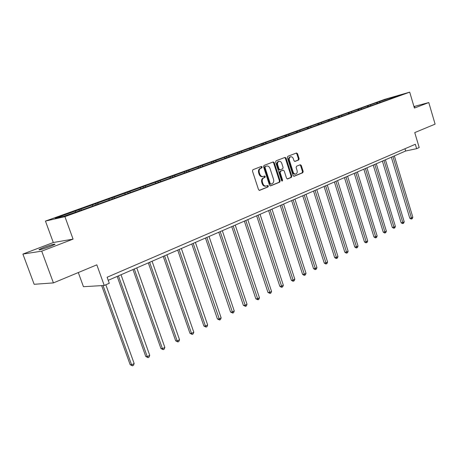 <?xml version="1.0" encoding="UTF-8"?>
<svg xmlns="http://www.w3.org/2000/svg" width="458" height="458" viewBox="0 0 458 458"><rect width="100%" height="100%" fill="white"/><g stroke="black" fill="none" stroke-linecap="round" stroke-linejoin="round"><path stroke-width="0.69" d="M262.165 166.958L261.421 166.437L252.913 169.7L252.45 171.046L258.53 189.646L259.572 190.379L268.039 186.927L268.354 185.988L267.632 185.479L266.224 186.028C264.735 186.246 263.631 185.461 262.915 183.681L262.411 182.141C261.919 180.091 262.4 178.66 263.865 177.853L264.947 177.423L265.262 176.49L264.529 175.975L263.161 176.496C261.65 176.725 260.528 175.935 259.8 174.126L259.297 172.586C258.799 170.525 259.291 169.099 260.762 168.309L261.844 167.891L262.165 166.958M262.989 176.536L262.491 176.645C260.98 176.874 259.858 176.084 259.131 174.28L258.627 172.735C258.135 170.679 258.621 169.26 260.092 168.47L261.175 168.052L261.495 167.118L261.003 166.597M259.245 190.379L267.363 187.064L267.678 186.125L267.243 185.633M266.018 186.068L265.554 186.166C264.06 186.383 262.955 185.599 262.239 183.818L261.741 182.284C261.243 180.234 261.73 178.803 263.195 178.002L264.272 177.572L264.592 176.639L264.129 176.13M43.739 247.475L39.033 249.547C38.821 250.257 42.611 249.204 50.409 246.387L55.017 244.349C55.195 243.656 51.433 244.698 43.739 247.475M53.42 282.901L34.155 284.298L22.9 254.076L41.712 251.161L53.42 282.901L96.827 264.844L104.252 285.471L109.279 283.273L107.12 277.245L415.337 144.264L416.643 148.667L419.19 147.55L414.753 132.597L435.1 124.135L428.78 102.552L413.963 106.525M414.158 107.189L414.828 106.857L414.072 106.897M298.708 159.962L299.12 158.691L297.528 153.699L296.538 152.972L287.779 156.327L287.355 157.615L293.103 175.563L294.082 176.278L302.772 172.735L303.179 171.452L301.272 165.447L300.299 164.731L296.549 166.22L296.131 167.502L297.087 170.496C297.494 172.288 297.053 173.456 295.776 174.011C294.603 174.177 293.727 173.536 293.154 172.088L289.382 160.283C288.975 158.514 289.404 157.352 290.664 156.796C291.866 156.619 292.754 157.266 293.338 158.749L293.962 160.706L294.952 161.434L298.708 159.962L298.026 160.123L298.439 158.852L296.847 153.865L296.126 153.127M41.712 251.161L73.068 239.122L64.916 216.64L409.71 92.15L414.416 108.071L428.78 102.552M274.262 162.653L273.226 161.914L263.997 165.453L263.545 166.775L269.516 185.169L270.541 185.896L279.701 182.164L280.136 180.841L274.262 162.653L273.592 162.813L272.831 162.063M276.042 160.827L285.036 157.386L286.05 158.119L291.809 176.09L291.385 177.383L287.544 178.952L286.553 178.231L284.2 170.914L283.193 170.187L280.588 171.218L280.159 172.523L282.62 180.171L282.26 181.11L281.561 180.601L275.607 162.138L276.042 160.827M389.976 98.905L85.663 208.63L63.633 216.342L55.263 218.266L377.22 102.392L389.603 98.104L400.229 95.041L390.05 98.71M64.916 216.64L45.451 221.088L384.817 99.329L409.71 92.15M377.215 103.336L376.51 102.81M371.112 105.706L370.247 105.059M367.969 106.668L367.264 106.13M361.814 108.884L360.852 108.437M358.511 110.075L357.801 109.531M351.881 112.639L351.24 111.889M348.836 113.567L348.114 113.011M342.12 115.983L341.399 115.427M338.943 117.156L338.199 116.578M332.044 119.612L331.329 119.046M328.81 120.832L328.048 120.225M321.728 123.328L321.006 122.755M318.436 124.599L317.646 123.963M311.159 127.141L310.432 126.557M307.81 128.458L306.992 127.793M300.328 131.045L299.601 130.45M296.916 132.414L296.068 131.721M289.221 135.047L288.494 134.44M285.752 136.473L284.876 135.74M277.834 139.146L277.107 138.534M274.285 140.623L273.392 139.867M266.155 143.36L265.422 142.73M262.508 144.865L261.615 144.104M254.167 147.676L253.434 147.041M250.423 149.222L249.53 148.444M241.864 152.108L241.131 151.461M238.017 153.699L237.118 152.903M229.235 156.659L228.502 156.001M225.273 158.291L224.38 157.483M216.262 161.336L215.523 160.666M212.043 162.882L211.287 162.189M202.928 166.139L202.19 165.458M198.577 167.708L197.839 167.021M189.223 171.08L188.484 170.387M184.746 172.695L184.007 171.99M175.128 176.158L174.389 175.448M170.525 177.819L169.786 177.103M160.632 181.385L159.894 180.658M155.897 183.091L155.159 182.364M145.707 186.761L144.974 186.022M140.835 188.519L140.096 187.774M130.347 192.297L129.608 191.541M125.326 194.106L124.587 193.35M114.523 197.999L113.79 197.232M109.353 199.865L108.615 199.087M98.218 203.873L97.485 203.089M92.888 205.797L92.15 205.007M81.409 209.936L80.677 209.134M75.908 211.917L75.175 211.109M78.307 272.55L83.453 286.697L104.252 285.471M73.068 239.122L53.3 242.517L22.9 254.076M53.3 242.517L45.451 221.088M108.22 280.313L405.656 151.003L416.643 148.667M404.975 148.736L405.656 151.003M380.289 102.397L379.43 101.756M389.603 98.104L389.93 98.922M79.286 210.697L78.879 209.558M96.043 204.657L95.642 203.535M112.302 198.801L111.912 197.69M128.08 193.116L127.696 192.022M143.4 187.591L143.028 186.515M158.285 182.227L157.918 181.168M172.752 177.017L172.391 175.969M186.812 171.95L186.458 170.914M200.484 167.021L200.14 166.002M213.794 162.229L213.457 161.216M226.744 157.558L226.412 156.562M239.351 153.018L239.03 152.033M251.637 148.592L251.316 147.619M263.619 144.327L263.293 143.314M275.321 140.245L274.96 139.123M286.691 136.146L286.336 135.036M297.78 132.15L297.431 131.051M308.595 128.24L308.257 127.164M319.146 124.399L318.825 123.368M329.445 120.654L329.136 119.664M339.498 117.002L339.206 116.046M349.322 113.429L349.042 112.513M358.917 109.949L358.648 109.061M368.301 106.548L368.037 105.689M377.472 103.239L377.22 102.392M270.214 185.896L279.019 182.301L279.454 180.984L273.592 162.813M265.325 166.552L265.01 167.479L270.243 183.606L270.959 184.116L272.144 183.641C273.575 182.834 274.05 181.42 273.558 179.393L270.008 168.412C269.281 166.609 268.17 165.819 266.659 166.048L264.655 166.712L264.335 167.639L265.01 167.479M270.855 184.127L269.567 183.744L264.335 167.639M266.121 166.174L266.459 166.117M264.655 166.712L265.789 166.271M287.229 178.946L290.704 177.527L291.128 176.233L285.368 158.279L284.63 157.535M282.638 170.319L279.912 171.366L279.477 172.672L281.945 180.315L282.62 180.171M281.87 181.036L281.945 180.315M281.756 163.306C281.16 161.811 280.25 161.153 279.019 161.342C277.725 161.909 277.285 163.088 277.691 164.88L279.054 169.099L280.136 169.804L282.672 168.802L283.101 167.502L281.756 163.306M278.447 161.479L278.344 161.502C277.05 162.069 276.609 163.248 277.016 165.04L277.691 164.88M279.947 169.849L279.391 169.981L278.378 169.248L277.016 165.04M294.666 161.439L298.026 160.123M290.08 156.939L289.988 156.962C288.723 157.512 288.3 158.674 288.7 160.443L289.382 160.283M295.633 174.04L295.089 174.154C293.916 174.321 293.046 173.685 292.473 172.231L288.7 160.443M293.767 176.278L302.085 172.878L302.498 171.601L300.585 165.601L299.904 164.88M101.659 285.626L130.158 364.683L131.618 364.843L134.16 363.509L105.838 284.779M103.056 285.546L131.618 364.843L132.465 365.85L130.158 364.683M134.16 363.509L133.478 365.318L132.465 365.85M117.179 276.414L145.776 356.501L147.264 356.633L149.732 355.339L121.015 274.748M118.445 275.865L147.264 356.633L148.071 357.641L145.776 356.501M149.732 355.339L149.056 357.12L148.071 357.641M132.98 269.544L160.947 348.555L162.453 348.664L164.846 347.404L136.77 267.896M134.28 268.983L162.453 348.664L163.22 349.672L160.947 348.555M164.846 347.404L164.176 349.168L163.22 349.672M148.329 262.875L175.672 340.838L177.206 340.924L179.53 339.704L152.067 261.249M149.646 262.302L177.206 340.924L177.933 341.931L175.672 340.838M179.53 339.704L178.86 341.439L177.933 341.931M163.231 256.394L189.984 333.344L191.536 333.401L193.797 332.216L166.93 254.785M164.577 255.81L191.536 333.401L192.228 334.409L189.984 333.344M193.797 332.216L193.133 333.934L192.228 334.409M177.71 250.102L203.896 326.056L205.465 326.096L207.657 324.94L181.362 248.511M179.078 249.507L205.465 326.096L206.123 327.098L203.896 326.056M207.657 324.94L206.999 326.64L206.123 327.098M191.782 243.982L217.424 318.968L219.01 318.986L221.145 317.869L195.394 242.408M193.173 243.375L219.634 319.993L217.424 318.968M221.145 317.869L220.487 319.541L219.634 319.993M205.47 238.034L230.586 312.075L232.183 312.075L234.256 310.988L209.043 236.477M206.879 237.416L232.773 313.077L230.586 312.075M234.256 310.988L233.603 312.642L232.773 313.077M218.787 232.246L243.387 305.371L245.001 305.349L247.022 304.289L222.313 230.706M220.212 231.622L245.562 306.35L243.387 305.371M247.022 304.289L246.37 305.927L245.562 306.35M231.742 226.613L255.856 298.839L257.476 298.805L259.446 297.769L235.235 225.09M233.185 225.983L258.014 299.801L255.856 298.839M259.446 297.769L258.799 299.389L258.014 299.801M244.354 221.128L267.993 292.479L269.63 292.427L271.548 291.42L247.807 219.622M245.814 220.493L270.14 293.423L267.993 292.479M271.548 291.42L270.901 293.017L270.14 293.423M256.64 215.787L279.821 286.284L281.464 286.216L283.336 285.237L260.052 214.304M258.112 215.145L281.951 287.206L281.292 287.235L279.821 286.284M283.336 285.237L282.695 286.817L281.951 287.206M268.606 210.583L291.351 280.244L293 280.164L294.82 279.208L271.983 209.117M270.094 209.936L293.458 281.155L292.799 281.183L291.351 280.244M294.82 279.208L294.185 280.771L293.458 281.155M280.267 205.516L302.583 274.359L304.244 274.268L306.018 273.334L283.611 204.062M281.767 204.863L304.679 275.252L304.015 275.287L302.583 274.359M306.018 273.334L305.389 274.88L304.679 275.252M291.637 200.57L313.541 268.623L315.207 268.514L316.936 267.604L294.946 199.133M293.149 199.917L315.619 269.493L314.949 269.539L313.541 268.623M316.936 267.604L316.312 269.132L315.619 269.493M302.727 195.749L324.23 263.024L325.896 262.903L327.585 262.016L305.996 194.329M304.244 195.091L326.291 263.882L325.621 263.928L324.23 263.024M327.585 262.016L326.966 263.527L326.291 263.882M313.541 191.049L334.655 257.562L336.332 257.425L337.981 256.56L316.776 189.641M315.064 190.385L336.704 258.404L336.029 258.455L334.655 257.562M337.981 256.56L337.363 258.054L336.704 258.404M324.092 186.463L344.834 252.226L346.511 252.083L348.126 251.242L327.293 185.066M325.627 185.793L346.866 253.056L346.191 253.114L344.834 252.226M348.126 251.242L347.507 252.719L346.866 253.056M334.392 181.986L354.773 247.022L356.456 246.868L358.024 246.043L337.563 180.607M335.932 181.311L356.788 247.835L356.112 247.898L354.773 247.022M358.024 246.043L357.417 247.503L356.788 247.835M344.445 177.612L364.476 241.939L366.165 241.772L367.7 240.971L347.588 176.25M345.996 176.937L366.474 242.74L365.805 242.803L364.476 241.939M367.7 240.971L367.093 242.414L366.474 242.74M354.269 173.342L373.957 236.975L375.646 236.797L377.146 236.013L357.377 171.99M355.82 172.666L375.944 237.759L375.268 237.828L373.957 236.975M377.146 236.013L376.539 237.444L375.944 237.759M363.864 169.174L383.22 232.12L384.909 231.937L386.375 231.17L366.938 167.834M365.421 168.492L385.189 232.893L384.514 232.967L383.22 232.12M386.375 231.17L385.779 232.584L385.189 232.893M373.236 165.098L392.277 227.38L393.966 227.185L395.397 226.435L376.281 163.769M374.799 164.416L393.966 227.185L394.229 228.136L393.554 228.216L392.277 227.38M395.397 226.435L394.802 227.838L394.229 228.136M382.401 161.113L401.128 222.743L402.822 222.542L404.219 221.804L385.413 159.802M383.964 160.432L402.822 222.542L403.069 223.487L402.393 223.567L401.128 222.743M404.219 221.804L403.63 223.195L403.069 223.487M391.355 157.22L409.784 218.208L411.479 217.997L412.847 217.281L394.344 155.92M392.924 156.533L411.479 217.997L411.708 218.941L411.032 219.027L409.784 218.208M412.847 217.281L412.257 218.655L411.708 218.941M260.092 168.47L260.762 168.309M258.627 172.735L259.297 172.586M259.131 174.28L259.8 174.126M264.272 177.572L264.947 177.423M263.195 178.002L263.865 177.853M261.741 182.284L262.411 182.141M262.239 183.818L262.915 183.681M267.363 187.064L268.039 186.927M261.175 168.052L261.844 167.891M279.454 180.984L280.136 180.841M279.019 182.301L279.701 182.164M269.567 183.744L270.243 183.606M285.368 158.279L286.05 158.119M291.128 176.233L291.809 176.09M290.704 177.527L291.385 177.383M282.449 170.359L283.124 170.21M279.912 171.366L280.588 171.218M279.477 172.672L280.159 172.523M278.378 169.248L279.054 169.099M292.473 172.231L293.154 172.088M300.585 165.601L301.272 165.447M302.498 171.601L303.179 171.452M302.085 172.878L302.772 172.735M296.847 153.865L297.528 153.699M298.439 158.852L299.12 158.691M39.159 249.879L39.033 249.547M270.283 184.253L270.918 184.127M265.989 166.208L266.659 166.048M282.517 170.336L283.193 170.187M278.344 161.502L279.019 161.342M279.391 169.981L280.021 169.838M289.988 156.962L290.664 156.796"/></g></svg>
